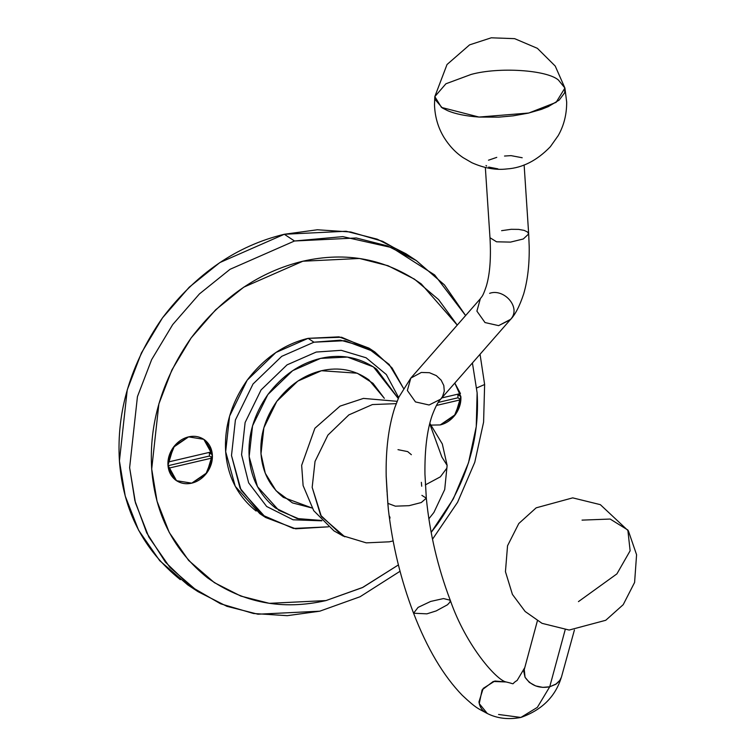 <?xml version="1.0" encoding="UTF-8"?>
<svg xmlns="http://www.w3.org/2000/svg" width="756" height="756" viewBox="0 0 756 756"><rect width="100%" height="100%" fill="white"/><g stroke="black" fill="none" stroke-linecap="round" stroke-linejoin="round"><path stroke-width="1.13" d="M457.938 394.67L457.947 397.798L460.867 399.726L454.309 415.97L440.247 424.929L431.336 425.099L440.247 424.929C446.21 423.483 451.285 419.996 455.471 414.477L460.867 399.726L436.448 405.443L460.867 399.726L457.947 397.798L457.9 394.15L460.858 396.588L455.471 414.477L440.247 424.929L431.336 425.099L440.247 424.929C446.182 423.492 451.266 420.015 455.471 414.477C459.44 408.76 461.236 402.797 460.858 396.588L457.938 394.67M454.8 383.075L460.442 393.555L454.8 383.075L460.858 396.588L454.8 383.075M441.787 397.93L460.442 393.555L441.787 397.93M438.253 402.419L457.947 397.798L438.253 402.419M209.431 452.891L209.45 456.019L212.36 457.947L205.812 474.182L191.74 483.15L176.517 480.703L168.38 468.248L175.59 480.051C180.382 483.462 185.768 484.492 191.74 483.15C197.703 481.695 202.778 478.217 206.964 472.698L212.36 457.947L168.38 468.248L212.36 457.947L209.45 456.019L209.393 452.371L212.351 454.81L206.964 472.698L191.74 483.15L176.517 480.703L167.974 465.205L173.36 447.325L188.584 436.873L203.808 439.321L211.945 451.776L204.734 439.973C199.943 436.562 194.557 435.522 188.584 436.873C182.621 438.319 177.547 441.806 173.36 447.325L167.964 462.077L174.523 445.832L188.584 436.873L203.808 439.321L212.351 454.81L209.431 452.891M167.964 462.077L211.945 451.776L167.964 462.077M168.012 465.724L209.45 456.019L168.012 465.724M390.077 518.04L389.538 516.263M388.395 509.695L387.157 493.668M387.063 492.25L386.184 476.365C385.683 449.801 388.537 426.932 394.745 407.758L398.866 397.146L410.801 378.123L407.361 390.502L415.469 401.918L429.087 404.999L440.701 399.168L429.087 404.999L415.469 401.918L407.361 390.502L410.801 378.123L421.319 372.453L429.417 372.699L436.316 375.619L441.145 380.155L443.81 385.532L444.282 391.135L442.525 396.598L440.701 399.168L510.234 319.797L498.629 325.628L485.012 322.557L476.904 311.132L480.334 298.752L476.904 311.132L485.012 322.557L498.629 325.628L510.631 319.325C521.545 307.626 504.063 288.14 489.623 293.328M397.987 449.659L407.692 451.606L411.368 454.706M421.366 482.328L421.706 486.221M425.335 484.908L440.37 476.838L446.881 468.115L447.127 465.394L441.844 456.983L447.127 465.394L446.881 468.115L440.37 476.838L425.335 484.908M344.812 536.817L321.366 516.452L312.171 487.365L315.035 461.406L327.906 435.106L348.856 414.902L372.396 404.564L396.191 403.647L372.396 404.564L348.856 414.902L327.906 435.106L315.035 461.406L312.171 487.365L320.61 515.223L342.222 535.588L366.254 542.855L389.312 541.816L393.12 540.918M429.71 423.681L441.844 456.983M384.331 398.317L373.01 383.33L357.248 373.199L321.451 370.724L297.817 381.1L276.781 401.379L263.863 427.783L260.99 453.836L265.28 473.256L276.016 490.682L292.468 502.901L312.011 507.994L283.33 497.363C269.798 486.505 262.351 471.999 260.99 453.836C259.866 435.626 265.129 418.144 276.781 401.379C289.132 385.144 304.016 374.929 321.451 370.724C338.896 366.755 354.696 369.788 368.824 379.814L384.331 398.317M320.61 358.382C300.009 363.352 282.413 375.43 267.822 394.613C254.054 414.42 247.836 435.087 249.159 456.615C250.765 478.075 259.563 495.218 275.553 508.051L297.136 518.55L321.546 520.459L299.565 519.145L278.822 510.357L257.475 486.647L249.159 456.615L252.551 425.817L267.822 394.613L292.685 370.648L320.61 358.382L347.42 357.078L373.417 366.887L398.261 398.497L376.601 369.136C359.894 357.276 341.23 353.695 320.61 358.382M398.658 397.599L386.335 374.522L366.093 357.768L341.249 350.321L316.244 352.05L287.053 364.865L261.075 389.916L245.114 422.528L241.57 454.706L248.639 482.819L266.679 506.501L293.13 519.797L321.905 520.827L293.13 519.797L266.679 506.501L248.639 482.819L241.57 454.706L245.114 422.528L261.075 389.916L287.053 364.865L316.244 352.05L341.249 350.321L366.093 357.768L386.335 374.522L398.658 397.599M403.458 388.291L389.142 364.411L366.981 347.486L340.455 340.181L313.938 342.194L281.714 356.35L253.024 384.001L235.399 420.015L231.497 455.537L240.049 488.149L261.954 514.893L293.441 528.453L328.454 526.828L295.643 528.803L265.668 517.52L241.079 490.172L231.497 455.537L235.399 420.015L253.024 384.001L281.714 356.35L313.938 342.194L344.84 340.691L374.825 351.975L392.043 367.907L403.458 388.291M374.825 351.975L368.985 348.129L339.009 336.845L308.108 338.348L275.883 352.504L247.193 380.164L229.569 416.169L225.666 451.691L235.248 486.325L259.837 513.674L265.668 517.52M256.123 511.047C237.658 496.238 227.509 476.46 225.666 451.691C224.126 426.856 231.308 403.014 247.193 380.164C264.033 358.023 284.332 344.084 308.108 338.348L313.938 342.194L308.108 338.348L341.57 337.252L371.857 350.123M302.844 261.226C259.27 271.735 222.047 297.288 191.183 337.875C162.049 379.767 148.894 423.483 151.701 469.022C155.093 514.42 173.7 550.689 207.541 577.839C242.884 602.91 282.357 610.498 325.978 600.576L362.908 587.355L398.403 564.93L362.313 587.639L325.978 600.576L269.316 603.335L240.833 596.087L214.364 582.649L188.631 560.432L169.268 532.507L157.04 501.228L151.701 469.022L158.873 403.884L171.895 369.958L191.183 337.875L215.696 309.743L243.763 287.167L302.844 261.226L359.506 258.467L387.998 265.715L414.468 279.153L438.575 299.593L457.257 325.099L421.29 283.963C385.947 258.892 346.465 251.304 302.844 261.226M431.166 532.394L437.648 523.927C466.783 482.026 479.937 438.31 477.121 392.78L472.415 362.965L477.121 392.78L476.252 426.62L468.512 462.757L453.326 498.894L431.166 532.394M167.974 465.205C167.596 458.996 169.382 453.042 173.36 447.325C177.565 441.787 182.64 438.31 188.584 436.873C194.538 435.522 199.915 436.552 204.734 439.973C209.346 443.677 211.888 448.62 212.351 454.81C212.738 461.018 210.943 466.981 206.964 472.698C202.759 478.227 197.685 481.714 191.74 483.15C185.787 484.502 180.41 483.471 175.59 480.051C170.979 476.346 168.437 471.404 167.974 465.205M476.724 387.941L484.624 384.511L480.041 354.252L484.624 384.511L476.724 387.941M465.62 315.554L434.672 274.967L391.759 247.599L342.808 236.628L294.509 240.994L230.051 269.297L199.433 293.923L172.689 324.607L151.654 359.61L137.441 396.626L129.626 467.68L134.88 500.67L146.73 532.895L165.46 562.19L190.531 586.391L220.554 603.779L253.515 613.503L287.233 615.677L319.741 611.198L360.064 596.749L400.037 571.271L360.064 596.749L319.741 611.198L257.928 614.212L226.857 606.303L197.977 591.636L169.911 567.397L148.79 536.94L135.447 502.816L129.626 467.68L137.441 396.626L151.654 359.61L172.689 324.607L199.433 293.923L230.051 269.297L294.509 240.994L356.322 237.979L387.393 245.889L416.272 260.546L444.452 284.917L465.62 315.554M432.508 539.226L457.56 502.324L474.777 462.266L483.594 422.113L484.624 384.511L483.594 422.113L474.777 462.266L457.56 502.324L432.508 539.226M416.272 260.546L406.066 253.818L377.187 239.161L346.116 231.251L284.303 234.266L219.845 262.568L189.227 287.195L162.483 317.879L141.448 352.882L127.235 389.898L119.42 460.952L125.241 496.087L138.584 530.211L159.705 560.668L187.771 584.908L197.977 591.636M180.325 579.654C143.413 550.047 123.105 510.48 119.42 460.952C116.348 411.273 130.703 363.589 162.483 317.879C196.154 273.606 236.76 245.728 284.303 234.266L294.509 240.994L284.303 234.266L317.369 229.767L350.775 231.997L382.621 241.315L411.094 257.295M421.895 495.369L426.318 498.185L421.281 502.542L409.072 505.679L395.369 506.17L387.828 503.345L388.348 509.317C392.449 545.18 400.86 579.814 413.579 613.22L418.087 607.389L430.665 601.436L443.488 598.563L450.255 600.226L449.943 602.126L447.505 604.762L436.165 610.924L426.913 613.844L413.579 613.22C427.159 648.487 443.394 675.855 462.294 695.322C476.913 709.1 478.35 708.514 487.318 713.513L479.247 703.609L482.111 689.878L493.243 681.468L506.151 681.978L494.868 681.014L483.188 688.414L478.954 701.88C479.654 706.765 481.959 710.394 485.881 712.757L487.318 713.513C497.193 718.474 508.372 719.797 520.856 717.453L537.355 707.361L549.725 686.788L555.717 684.331L560.016 680.192L561.406 677.244L574.418 629.994M558.41 80.032L564.912 88.036L556.114 102.353L528.784 113.022L479.002 117.057L441.495 107.428L434.813 96.626L445.917 83.774L471.12 74.438C498.762 66.802 546.758 69.883 558.41 80.032M434.813 96.636L434.983 99.367L442.383 107.995L447.722 110.707C455.414 113.976 465.847 116.093 479.002 117.057L498.714 117.152L513.135 115.848L528.132 113.173L541.381 109.384L548.28 106.624L559.185 100.076L564.656 92.818L564.912 88.046L566.679 102.069C566.726 114.477 563.881 125.685 558.164 135.683L550.321 146.749C537.043 160.499 522.613 167.889 507.021 168.928C495.955 170.298 484.227 168.229 471.839 162.71L463.078 157.626C455.622 152.608 449.262 145.861 443.989 137.403C438.093 127.707 434.927 116.849 434.492 104.819L434.813 96.626L447.023 64.515L469.599 44.859L491.277 37.8L514.656 38.66L537.374 48.327L555.225 66.055L564.912 88.046M565.167 629.805L549.725 686.788L565.167 629.805M537.384 620.827L523.766 671.423L525.042 677.263L529.332 682.413L535.645 685.909L542.77 687.365L549.725 686.788C539.151 688.735 530.929 685.56 525.042 677.263L524.201 668.975M410.801 378.123L480.334 298.752C481.837 296.239 482.451 297.628 486.288 286.278C489.926 274.163 491.154 257.976 489.982 237.734L496.55 241.797L510.489 242.109L523.303 238.981L528.68 233.944L523.294 238.981L510.498 242.109L496.56 241.797L489.982 237.734L485.343 167.482M504.526 156.038L511.037 155.632L522.198 157.749M497.883 168.853L488.669 167.067M486.713 166.074L485.985 165.507M488.48 160.206L496.768 157.371M501.606 230.674L511.207 229.304L518.644 229.389L524.154 230.382L527.537 232.016L528.68 233.944L524.125 164.921M386.174 475.76L387.828 503.345L395.369 506.17L409.072 505.679L421.281 502.542L426.318 498.185L424.948 474.229C424.645 449.886 427.027 430.353 432.073 415.649C435.248 407.153 438.121 401.653 440.701 399.168M426.318 498.185C429.767 533.263 437.743 567.283 450.255 600.226L443.488 598.563L430.665 601.436L418.087 607.389L413.579 613.22M498.563 714.477L520.856 717.453L498.563 714.477M561.415 677.196L559.563 680.844L556.51 683.793L549.725 686.788L537.355 707.361L520.856 717.453C541.579 710.149 554.98 697.06 561.065 678.198M578.444 601.625L616.905 573.88L630.126 550.784L627.839 530.022L610.168 519.051L582.035 520.119L610.168 519.051L627.839 530.022L628.425 530.995M428.86 518.814L433.906 512.445L444.708 489.538L447.127 465.394L442.317 443.961L429.814 423.284M343.46 536.202L334.001 530.901L313.731 510.687L303.109 485.588L301.653 465.356L314.883 428.265L340.039 406.133L363.466 398.403L397.098 401.313M528.68 233.944L529.191 246.371C529.502 264.392 527.66 280.24 523.681 293.904C519.561 306.331 515.082 314.959 510.234 319.797M450.255 600.226C466.131 646.191 497.051 680.617 506.151 681.978C516.953 684.426 509.979 684.709 517.123 680.457L524.56 667.973M628.406 530.948L636.58 554.724L634.596 582.451L623.209 604.677L605.754 620.279L569.164 630.05L542.033 623.341L525.146 611.491L512.426 594.414L505.443 571.678L507.541 545.775L518.796 523.521L536.165 507.834L572.708 497.864L600.349 504.658L628.406 530.948"/></g></svg>
